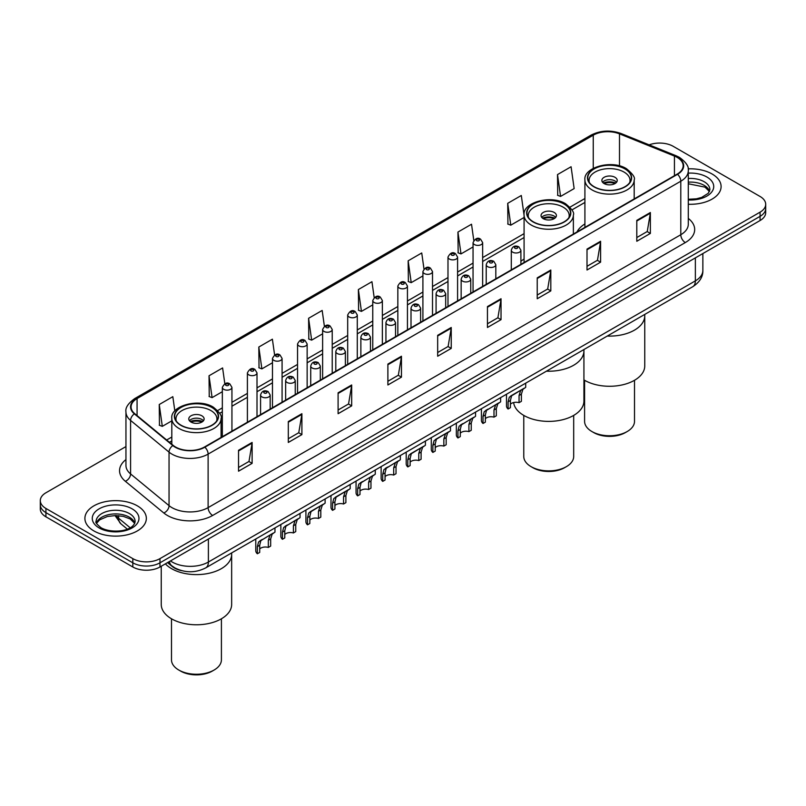 <?xml version="1.0" encoding="UTF-8"?>
<svg xmlns="http://www.w3.org/2000/svg" width="806" height="806" viewBox="0 0 806 806"><rect width="100%" height="100%" fill="white"/><g stroke="black" fill="none" stroke-linecap="round" stroke-linejoin="round"><path stroke-width="1.21" d="M524.081 259.058A33.923 19.586 0 0 0 520.898 261.315M584.914 223.937A33.923 19.586 0 0 0 576.965 231.967M181.471 570.608A19.203 11.083 180 0 1 172.313 566.547L167.537 562.618M125.948 446.574L45.922 492.778A19.203 11.083 0 0 0 40.3 500.617L40.3 508.979A19.203 11.083 0 0 0 45.922 516.817L132.819 566.981A19.203 11.083 0 0 0 159.971 566.981L760.078 220.522A19.203 11.083 0 0 0 765.7 212.683L765.7 208.502A19.203 11.083 0 0 1 760.078 216.34A19.203 11.083 0 0 0 765.7 208.502L765.7 204.321A19.203 11.083 0 0 0 760.078 196.483L673.181 146.309A19.203 11.083 0 0 0 649.142 144.858M40.3 500.617A19.203 11.083 0 0 0 45.922 508.455L132.819 558.629A19.203 11.083 0 0 0 159.971 558.629L159.971 562.81L760.078 216.34L159.971 562.81A19.203 11.083 0 0 1 132.819 562.81A19.203 11.083 0 0 0 159.971 562.81L159.971 566.981M45.922 508.455L45.922 512.636L132.819 562.81L45.922 512.636A19.203 11.083 0 0 1 40.3 504.798A19.203 11.083 0 0 0 45.922 512.636L45.922 516.817M712.101 174.005A30.719 17.732 0 0 0 688.143 168.857A30.719 17.732 0 0 1 712.101 174.005A30.719 17.732 0 0 1 721.098 186.549A30.719 17.732 0 0 0 712.101 174.005M137.342 505.846A30.719 17.732 0 0 0 103.863 501.997A30.719 17.732 0 0 0 84.902 518.389A30.719 17.732 0 0 0 93.899 530.932A30.719 17.732 0 0 0 127.378 534.771A30.719 17.732 0 0 0 146.339 518.389A30.719 17.732 0 0 0 137.342 505.846A30.719 17.732 0 0 0 103.863 501.997A30.719 17.732 0 0 0 84.902 518.389A30.719 17.732 0 0 0 93.899 530.932A30.719 17.732 0 0 0 127.378 534.771A30.719 17.732 0 0 0 146.339 518.389A30.719 17.732 0 0 0 137.342 505.846M677.161 157.392A20.482 11.828 180 0 1 683.166 165.754A20.482 11.828 180 0 1 677.161 174.116L204.502 446.998A20.482 11.828 180 0 1 173.24 445.426L134.773 413.7A20.482 11.828 180 0 1 131.076 406.919A20.482 11.828 180 0 1 137.07 398.557L593.256 135.176A20.482 11.828 180 0 1 619.492 133.856L674.431 156.062A20.482 11.828 180 0 1 677.161 157.392M677.524 157.18A20.996 12.12 0 0 0 674.723 155.82L619.784 133.615A20.996 12.12 0 0 0 592.904 134.975L136.708 398.345A20.996 12.12 0 0 0 134.36 413.871L172.827 445.587A20.996 12.12 0 0 0 204.865 447.209L677.524 174.318A20.996 12.12 0 0 0 677.524 157.18M238.536 450.292L238.536 471.198L252.117 463.359L252.117 442.454L238.536 450.292M238.536 467.49L248.994 461.455L252.056 443.149A5.118 2.952 -120 0 0 252.117 442.454M248.903 461.506L252.117 463.359M288.316 421.548L288.316 442.454L301.897 434.615L301.897 413.71L288.316 421.548M288.316 438.746L298.774 432.711L301.837 414.405A5.118 2.952 -120 0 0 301.897 413.71M298.683 432.762L301.897 434.615M338.097 392.814L338.097 413.71L351.678 405.871L351.678 384.976L338.097 392.814M338.097 410.002L348.555 403.967L351.628 385.671A5.118 2.952 -120 0 0 351.678 384.976M348.464 404.018L351.678 405.871M387.888 364.07L387.888 384.976L401.459 377.137L401.459 356.232L387.888 364.07M387.888 381.268L398.345 375.223L401.408 356.927A5.118 2.952 -120 0 0 401.459 356.232M398.245 375.284L401.459 377.137M636.8 220.36L636.8 241.266L650.371 233.428L650.371 212.522L636.8 220.36M636.8 237.558L647.258 231.513L650.321 213.217A5.118 2.952 -120 0 0 650.371 212.522M647.158 231.574L650.371 233.428M587.01 249.104L587.01 270.01L600.591 262.172L600.591 241.266L587.01 249.104M587.01 266.292L597.468 260.257L600.541 241.961A5.118 2.952 -120 0 0 600.591 241.266M597.377 260.308L600.591 262.172M537.229 277.848L537.229 298.744L550.81 290.906L550.81 270.01L537.229 277.848M537.229 295.036L547.687 289.001L550.75 270.695A5.118 2.952 -120 0 0 550.81 270.01M547.596 289.052L550.81 290.906M487.449 306.582L487.449 327.488L501.03 319.65L501.03 298.744L487.449 306.582M487.449 323.78L497.906 317.745L500.969 299.439A5.118 2.952 -120 0 0 501.03 298.744M497.816 317.796L501.03 319.65M437.668 335.326L437.668 356.232L451.239 348.394L451.239 327.488L437.668 335.326M437.668 352.524L448.126 346.489L451.189 328.183A5.118 2.952 -120 0 0 451.239 327.488M448.035 346.54L451.239 348.394M688.284 204.25A30.719 17.732 0 0 0 721.098 186.549A30.719 17.732 0 0 1 688.284 204.25M159.971 558.629L760.078 212.159A19.203 11.083 0 0 0 765.7 204.321M274.604 354.972L272.388 339.195L258.817 347.033L259.028 367.808M224.824 383.737L222.607 367.939L209.026 375.777L209.248 396.552M174.831 410.959L172.827 396.673L159.245 404.521L159.467 425.296M423.976 268.932L421.74 252.973L408.158 260.812L408.38 281.586M473.787 240.389L471.52 224.229L457.939 232.068L458.161 252.842M524.081 215.333L521.301 195.485L507.72 203.324L507.941 224.098M557.51 174.58L560.573 196.422L574.144 188.584L571.081 166.741L557.51 174.58L557.722 195.364M324.385 326.239L322.168 310.451L308.597 318.289L308.809 339.064M374.175 297.555L371.949 281.707L358.378 289.545L358.599 310.33M358.378 289.545L361.441 311.388L372.765 304.849M361.441 311.388L358.378 310.25M408.158 260.812L411.221 282.644L422.908 275.904M411.221 282.644L408.158 281.506M457.939 232.068L461.002 253.91L473.051 246.948M461.002 253.91L457.939 252.762M507.72 203.324L510.792 225.166L524.081 217.489M510.792 225.166L507.72 224.018M560.573 196.422L557.51 195.274M308.597 318.289L311.66 340.132L322.622 333.805M311.66 340.132L308.597 338.983M258.817 347.033L261.879 368.876L272.478 362.75M261.879 368.876L258.817 367.727M209.026 375.777L212.099 397.62L222.335 391.706M212.099 397.62L209.026 396.471M159.245 404.521L162.308 426.354L171.809 420.873M162.308 426.354L159.245 425.215M607.271 336.062A35.202 20.321 0 0 0 644.75 315.781A35.202 20.321 180 0 1 634.443 330.158A35.202 20.321 180 0 1 607.271 336.062M624.942 168.938A21.762 12.564 0 0 0 601.226 166.217A21.762 12.564 0 0 0 587.796 177.824A21.762 12.564 0 0 0 594.163 186.71A21.762 12.564 0 0 0 617.88 189.43A21.762 12.564 0 0 0 631.31 177.824A21.762 12.564 0 0 0 624.942 168.938M589.408 182.579A20.482 11.828 180 0 1 589.075 180.433A20.482 11.828 180 0 1 601.719 169.512A20.482 11.828 180 0 1 624.035 172.071A20.482 11.828 180 0 1 630.03 180.433A20.482 11.828 180 0 1 629.698 182.579M614.978 177.3A7.677 4.433 0 0 0 606.616 176.343A7.677 4.433 0 0 0 601.87 180.433A7.677 4.433 0 0 0 604.117 183.566A7.677 4.433 0 0 0 612.489 184.534A7.677 4.433 0 0 0 617.235 180.433A7.677 4.433 0 0 0 614.978 177.3M616.55 182.267A7.677 4.433 0 0 0 614.978 180.957A7.677 4.433 0 0 0 602.556 182.267M603.351 183.053A10.236 5.914 180 0 1 615.31 182.861L615.31 183.375M604.188 183.607A8.957 5.168 180 0 1 614.384 183.395L615.31 182.861M614.232 183.949L614.384 183.395M583.927 379.888A35.202 20.321 -0 0 0 634.443 380.321A35.202 20.321 -0 0 0 644.75 365.954L644.75 314.421M584.592 380.281L584.592 421.347A24.966 14.407 -0 0 0 591.906 431.532A24.966 14.407 -0 0 0 627.199 431.532L627.199 431.532A24.966 14.407 -0 0 0 634.513 421.347L634.513 380.281M591.906 431.532L593.71 432.58A22.397 12.936 -0 0 0 625.396 432.58L627.199 431.532L625.396 432.58M546.438 371.183A35.202 20.321 0 0 0 583.927 350.902A35.202 20.321 180 0 1 573.62 365.269A35.202 20.321 180 0 1 546.438 371.183M564.109 204.059A21.762 12.564 0 0 0 540.403 201.329A21.762 12.564 0 0 0 526.963 212.935A21.762 12.564 0 0 0 533.34 221.821A21.762 12.564 0 0 0 557.057 224.552A21.762 12.564 0 0 0 570.487 212.935A21.762 12.564 0 0 0 564.109 204.059M528.585 217.691A20.482 11.828 180 0 1 528.242 215.555A20.482 11.828 180 0 1 540.886 204.623A20.482 11.828 180 0 1 563.213 207.192A20.482 11.828 180 0 1 569.207 215.555A20.482 11.828 180 0 1 568.865 217.691M554.155 212.421A7.677 4.433 0 0 0 545.783 211.454A7.677 4.433 0 0 0 541.048 215.555A7.677 4.433 0 0 0 543.294 218.688A7.677 4.433 0 0 0 551.667 219.645A7.677 4.433 0 0 0 556.412 215.555A7.677 4.433 0 0 0 554.155 212.421M555.727 217.378A7.677 4.433 0 0 0 554.155 216.079A7.677 4.433 0 0 0 541.733 217.378M542.519 218.164A10.236 5.914 180 0 1 554.478 217.983L554.478 218.486M543.365 218.728A8.957 5.168 180 0 1 553.561 218.517L554.478 217.983M553.41 219.071L553.561 218.517M513.624 402.547A35.202 20.321 -0 0 0 536.453 420.117A35.202 20.321 -0 0 0 573.62 415.443A35.202 20.321 -0 0 0 583.927 401.066L583.927 349.542M523.769 415.402L523.769 456.468A24.966 14.407 -0 0 0 531.073 466.654A24.966 14.407 -0 0 0 566.376 466.654L566.376 466.654A24.966 14.407 -0 0 0 573.691 456.468L573.691 415.402M531.073 466.654L532.887 467.702A22.397 12.936 -0 0 0 564.563 467.702L566.376 466.654L564.563 467.702M171.557 568.663A35.202 20.321 0 0 0 209.923 573.066A35.202 20.321 0 0 0 231.654 554.286A35.202 20.321 180 0 1 221.338 568.663A35.202 20.321 180 0 1 165.391 563.857A35.202 20.321 0 0 0 171.557 568.663M211.837 407.443A21.762 12.564 0 0 0 188.12 404.723A21.762 12.564 0 0 0 174.69 416.329A21.762 12.564 0 0 0 181.058 425.205A21.762 12.564 0 0 0 204.774 427.936A21.762 12.564 0 0 0 218.204 416.329A21.762 12.564 0 0 0 211.837 407.443M176.302 421.085A20.482 11.828 180 0 1 175.97 418.939A20.482 11.828 180 0 1 188.614 408.017A20.482 11.828 180 0 1 210.93 410.576A20.482 11.828 180 0 1 216.925 418.939A20.482 11.828 180 0 1 216.592 421.085M201.883 415.805A7.677 4.433 0 0 0 193.511 414.838A7.677 4.433 0 0 0 188.765 418.939A7.677 4.433 0 0 0 191.022 422.072A7.677 4.433 0 0 0 199.384 423.039A7.677 4.433 0 0 0 204.13 418.939A7.677 4.433 0 0 0 201.883 415.805M203.444 420.772A7.677 4.433 0 0 0 201.883 419.463A7.677 4.433 0 0 0 189.45 420.772M190.246 421.548A10.236 5.914 180 0 1 202.205 421.367L202.205 421.87M191.082 422.112A8.957 5.168 180 0 1 201.278 421.901L202.205 421.367M201.127 422.455L201.278 421.901M161.25 566.245L161.25 604.46A35.202 20.321 -0 0 0 182.972 623.229A35.202 20.321 -0 0 0 221.338 618.827A35.202 20.321 -0 0 0 231.654 604.46L231.654 552.926M171.487 618.786L171.487 659.852A24.966 14.407 -0 0 0 178.801 670.038A24.966 14.407 -0 0 0 214.094 670.038L214.094 670.038A24.966 14.407 -0 0 0 221.408 659.852L221.408 618.786M178.801 670.038L180.604 671.086A22.397 12.936 -0 0 0 212.29 671.086L214.094 670.038L212.29 671.086M510.42 404.249A6.398 3.698 180 0 1 519.054 402.678L519.054 395.514L520.626 390.668L521.724 389.641L513.049 394.648L511.568 395.897L510.42 400.491L510.42 407.665L508.092 409.015A9.601 5.541 180 0 1 506.5 405.952L506.5 394.245M508.092 409.015L508.092 401.841L509.311 397.197L522.5 389.197M525.693 383.162L525.693 387.343L522.882 389.358L521.391 394.164L521.391 401.328L519.054 402.678M510.722 395.988L513.049 394.648L510.722 395.988M485.353 418.717A6.398 3.698 180 0 1 493.987 417.155L493.987 409.982L495.549 405.146L496.657 404.118L486.502 410.375L485.353 414.969L485.353 422.143L483.016 423.482A9.601 5.541 180 0 1 481.424 420.43L481.424 408.723M483.016 423.482L483.016 416.319L484.235 411.675L497.423 403.675M500.627 397.63L500.627 401.821L497.816 403.836L496.315 408.642L496.315 415.805L493.987 417.155M485.655 410.466L487.983 409.126L485.655 410.466M460.276 433.195A6.398 3.698 180 0 1 468.911 431.633L468.911 424.46L470.482 419.624L471.581 418.586L461.425 424.843L460.276 429.447L460.276 436.61L457.939 437.96A9.601 5.541 180 0 1 456.347 434.908L456.347 423.19M457.939 437.96L457.939 430.797L459.168 426.152L472.356 418.143M475.55 412.108L475.55 416.299L472.739 418.314L471.248 423.11L471.248 430.283L468.911 431.633M460.579 424.943L462.906 423.603L460.579 424.943M435.21 447.673A6.398 3.698 180 0 1 443.844 446.101L443.844 438.938L445.406 434.091L446.514 433.064L437.839 438.071L436.358 439.32L435.21 443.925L435.21 451.088L432.872 452.438A9.601 5.541 180 0 1 431.281 449.385L431.281 437.668M432.872 452.438L432.872 445.275L434.091 440.63L447.28 432.62M450.483 426.586L450.483 430.777L447.673 432.792L446.171 437.587L446.171 444.761L443.844 446.101M435.512 439.421L437.839 438.071L435.512 439.421M410.133 462.15A6.398 3.698 180 0 1 418.767 460.579L418.767 453.415L420.329 448.569L421.437 447.542L412.763 452.549L411.282 453.798L410.133 458.402L410.133 465.566L407.796 466.916A9.601 5.541 180 0 1 406.204 463.853L406.204 452.146M407.796 466.916L407.796 459.742L409.015 455.098L422.203 447.098M425.407 441.063L425.407 445.244L422.596 447.259L421.105 452.065L421.105 459.229L418.767 460.579M410.435 453.889L412.763 452.549L410.435 453.889M385.056 476.628A6.398 3.698 180 0 1 393.691 475.056L393.691 467.883L395.262 463.047L396.371 462.019L386.205 468.276L385.056 472.87L385.056 480.044L382.729 481.384A9.601 5.541 180 0 1 381.137 478.331L381.137 466.624M382.729 481.384L382.729 474.22L383.948 469.576L397.136 461.576M400.34 455.531L400.34 459.722L397.519 461.737L396.028 466.543L396.028 473.706L393.691 475.056M385.369 468.367L387.696 467.027L385.369 468.367M359.99 491.096A6.398 3.698 180 0 1 368.624 489.534L368.624 482.361L370.186 477.525L371.294 476.487L361.138 482.744L359.99 487.348L359.99 494.511L357.652 495.861A9.601 5.541 180 0 1 356.061 492.809L356.061 481.091M357.652 495.861L357.652 488.698L358.872 484.053L372.06 476.044M375.264 470.009L375.264 474.2L372.453 476.215L370.962 481.011L370.962 488.184L368.624 489.534M360.292 482.844L362.619 481.504L360.292 482.844M334.913 505.574A6.398 3.698 180 0 1 343.547 504.002L343.547 496.839L345.119 491.992L346.217 490.965L337.543 495.972L336.062 497.221L334.913 501.826L334.913 508.989L332.586 510.339A9.601 5.541 180 0 1 330.994 507.286L330.994 495.569M332.586 510.339L332.586 503.176L333.805 498.531L346.993 490.522M350.187 484.487L350.187 488.678L347.376 490.693L345.885 495.489L345.885 502.662L343.547 504.002M335.215 497.322L337.543 495.972L335.215 497.322M309.847 520.051A6.398 3.698 180 0 1 318.481 518.48L318.481 511.316L320.042 506.47L321.151 505.443L312.476 510.45L310.995 511.699L309.847 516.303L309.847 523.467L307.509 524.817A9.601 5.541 180 0 1 305.917 521.754L305.917 510.047M307.509 524.817L307.509 517.643L308.728 512.999L321.916 504.999M325.12 498.964L325.12 503.146L322.309 505.161L320.808 509.966L320.808 517.13L318.481 518.48M310.149 511.79L312.476 510.45L310.149 511.79M284.77 534.529A6.398 3.698 180 0 1 293.404 532.957L293.404 525.794L294.976 520.948L296.074 519.92L285.918 526.177L284.77 530.771L284.77 537.945L282.432 539.285A9.601 5.541 180 0 1 280.851 536.232L280.851 524.525M282.432 539.285L282.432 532.121L283.662 527.477L296.85 519.477M300.044 513.432L300.044 517.623L297.233 519.638L295.742 524.444L295.742 531.607L293.404 532.957M285.072 526.268L287.399 524.928L285.072 526.268M259.703 548.997A6.398 3.698 180 0 1 268.338 547.435L268.338 540.262L269.899 535.426L271.007 534.398L260.852 540.645L259.703 545.249L259.703 552.412L257.366 553.762A9.601 5.541 180 0 1 255.774 550.71L255.774 538.992M257.366 553.762L257.366 546.599L258.585 541.954L271.773 533.945M274.977 527.91L274.977 532.101L272.166 534.116L270.665 538.922L270.665 546.085L268.338 547.435M260.006 540.745L262.333 539.405L260.006 540.745M170.469 560.926A25.601 14.78 0 0 0 172.192 562.024A25.601 14.78 0 0 0 208.391 562.024L695.356 280.871A25.601 14.78 0 0 0 702.862 270.423C703.044 276.78 699.658 282.211 692.707 286.735L205.742 567.877A12.805 7.395 60 0 0 208.391 562.024L208.391 539.033M695.356 257.88L695.356 280.871A12.805 7.395 60 0 1 692.707 286.735M169.431 561.52A12.805 8.564 129.5 0 0 171.668 565.681L167.779 562.477M760.078 220.522L760.078 212.159M132.819 566.981L132.819 558.629M116.034 515.538A25.601 14.78 0 0 0 118.623 518.248L118.623 515.669M127.308 529.109L120.971 523.88A12.805 8.564 129.5 0 1 118.623 518.248L130.159 527.759M688.284 218.416A31.998 18.478 180 0 1 685.312 242.566L212.653 515.457A6.398 3.698 60 0 1 208.119 507.619L680.788 234.727A25.601 14.78 0 0 0 688.284 224.28L688.284 170.771A25.601 14.78 180 0 1 680.788 181.219A6.398 3.698 -120 0 0 677.524 174.318M212.653 515.457A31.998 18.478 180 0 1 167.396 515.457A31.998 18.478 180 0 1 163.809 512.989L125.333 481.273A31.998 18.478 180 0 1 125.948 459.591M171.92 507.619A25.601 14.78 0 0 0 208.119 507.619L208.119 454.11A25.601 14.78 180 0 1 169.048 452.136L130.582 420.42A25.601 14.78 180 0 1 125.948 411.937L125.948 465.445A25.601 14.78 0 0 0 130.582 473.928L169.048 505.644A25.601 14.78 0 0 0 171.92 507.619M688.284 170.771C689.14 166.771 686.198 162.308 679.458 157.382L676.093 155.749A6.398 3.002 112 0 0 674.723 155.82M676.093 155.749L621.154 133.544C610.555 129.796 600.49 130.34 590.969 135.176A6.398 3.698 60 0 1 592.904 134.975M136.708 398.345A6.398 3.698 -120 0 0 134.773 398.557C128.134 403.332 125.192 407.796 125.948 411.937M134.36 413.871A6.398 4.282 129.5 0 0 130.582 420.42L130.582 473.928A6.398 4.282 -50.5 0 1 125.333 481.273M621.154 133.544A6.398 3.002 112 0 0 619.784 133.615M172.827 445.587A6.398 4.282 129.5 0 0 169.048 452.136L169.048 505.644A6.398 4.282 -50.5 0 1 163.809 512.989M204.865 447.209A6.398 3.698 60 0 1 208.119 454.11L680.788 181.219L680.788 234.727A6.398 3.698 60 0 0 685.312 242.566M137.07 398.557L137.07 415.594M674.431 156.062L674.431 175.688M619.492 133.856L619.492 165.875M634.796 198.568L634.191 198.326M593.256 135.176L593.256 168.343M584.914 198.528L569.963 207.162M524.081 233.649L482.653 257.567M473.051 263.109L457.586 272.045M447.985 277.586L432.51 286.513M422.908 292.064L407.443 300.991M397.842 306.532L382.366 315.468M372.765 321.01L357.29 329.946M347.688 335.487L332.223 344.414M322.622 349.965L307.146 358.892M297.545 364.433L282.08 373.369M272.478 378.911L257.003 387.847M247.402 393.388L231.937 402.325M222.335 407.866L217.691 410.546M171.809 437.033L166.671 439.995M437.668 335.991L451.189 328.183M487.449 307.247L500.969 299.439M537.229 278.503L550.75 270.695M587.01 249.769L600.541 241.961M636.8 221.025L650.321 213.217M387.888 364.735L401.408 356.927M338.097 393.469L351.628 385.671M288.316 422.213L301.837 414.405M238.536 450.957L252.056 443.149M709.562 191.294A19.505 11.264 0 0 0 704.172 185.38A19.505 11.264 0 0 0 688.284 182.146M688.284 199.263L696.344 198.83L701.643 197.43L708.293 193.279L709.885 189.682A19.505 11.264 0 0 0 704.172 181.723A19.505 11.264 0 0 0 688.284 178.489M688.284 199.979A23.344 13.48 0 0 0 711.527 192.261A23.344 13.48 0 0 0 706.892 177.018A23.344 13.48 0 0 0 688.284 173.129M593.941 186.841A22.084 12.745 0 0 0 625.164 186.841A22.084 12.745 0 0 0 625.164 168.807A22.084 12.745 0 0 0 593.941 168.807A22.084 12.745 0 0 0 593.941 186.841M634.191 198.921L634.191 179.909A24.643 14.226 180 0 1 618.978 193.057A24.643 14.226 180 0 1 592.128 189.974A24.643 14.226 180 0 1 584.914 179.909L584.914 227.373M134.804 523.134A19.505 11.264 0 0 0 129.413 517.22A19.505 11.264 0 0 0 109.828 514.419A19.505 11.264 0 0 0 96.438 523.134M129.413 513.553A19.505 11.264 0 0 0 108.155 511.115A19.505 11.264 0 0 0 96.116 521.522C95.088 522.127 96.73 524.192 101.032 527.728C111.057 533.592 133.363 531.96 135.126 521.522A19.505 11.264 0 0 0 129.413 513.553M99.108 527.92A23.344 13.48 0 0 0 132.134 527.92A23.344 13.48 0 0 0 132.134 508.858A23.344 13.48 0 0 0 99.108 508.858A23.344 13.48 0 0 0 99.108 527.92M533.109 221.952A22.084 12.745 0 0 0 564.341 221.952A22.084 12.745 0 0 0 564.341 203.928A22.084 12.745 0 0 0 533.109 203.928A22.084 12.745 0 0 0 533.109 221.952M573.368 234.042L573.368 215.031A24.643 14.226 180 0 1 558.155 228.169A24.643 14.226 180 0 1 531.305 225.086A24.643 14.226 180 0 1 524.081 215.031L524.081 262.494M180.836 425.336A22.084 12.745 0 0 0 212.059 425.336A22.084 12.745 0 0 0 212.059 407.312A22.084 12.745 0 0 0 180.836 407.312A22.084 12.745 0 0 0 180.836 425.336M221.086 437.426L221.086 418.415A24.643 14.226 180 0 1 205.883 431.563A24.643 14.226 180 0 1 179.023 428.48A24.643 14.226 180 0 1 171.809 418.415L171.809 444.237M512.707 252.187A4.796 2.771 180 0 1 511.296 250.223C512.525 246.283 515.034 245.145 518.832 246.797L520.898 250.223A4.796 2.771 180 0 1 517.936 252.782A4.796 2.771 180 0 1 512.707 252.187M517.23 246.958A1.602 0.927 0 0 0 514.963 246.958A1.602 0.927 0 0 0 514.963 248.268A1.602 0.927 0 0 0 517.23 248.268A1.602 0.927 0 0 0 517.23 246.958M521.724 389.641L524.051 388.301M519.054 395.514L521.391 394.164M508.092 401.841L510.42 400.491M487.63 266.665A4.796 2.771 180 0 1 486.22 264.7C487.449 260.761 489.957 259.623 493.756 261.275L495.821 264.7A4.796 2.771 180 0 1 492.859 267.26A4.796 2.771 180 0 1 487.63 266.665M492.154 261.436A1.602 0.927 0 0 0 489.897 261.436A1.602 0.927 0 0 0 489.897 262.746A1.602 0.927 0 0 0 492.154 262.746A1.602 0.927 0 0 0 492.154 261.436M496.657 404.118L498.985 402.768M493.987 409.982L496.315 408.642M483.016 416.319L485.353 414.969M462.553 281.133A4.796 2.771 180 0 1 461.153 279.178C462.382 275.239 464.891 274.1 468.679 275.753L470.754 279.178A4.796 2.771 180 0 1 467.792 281.737A4.796 2.771 180 0 1 462.553 281.133M467.087 275.914A1.602 0.927 0 0 0 464.82 275.914A1.602 0.927 0 0 0 464.82 277.214A1.602 0.927 0 0 0 467.087 277.214A1.602 0.927 0 0 0 467.087 275.914M471.581 418.586L473.908 417.246M468.911 424.46L471.248 423.11M457.939 430.797L460.276 429.447M437.487 295.611A4.796 2.771 180 0 1 436.076 293.656C437.305 289.717 439.814 288.568 443.612 290.231L445.678 293.656A4.796 2.771 180 0 1 442.716 296.215A4.796 2.771 180 0 1 437.487 295.611M442.01 290.382A1.602 0.927 0 0 0 439.744 290.382A1.602 0.927 0 0 0 439.744 291.691A1.602 0.927 0 0 0 442.01 291.691A1.602 0.927 0 0 0 442.01 290.382M446.514 433.064L448.841 431.724M443.844 438.938L446.171 437.587M432.872 445.275L435.21 443.925M412.41 310.088A4.796 2.771 180 0 1 411.01 308.124C412.239 304.184 414.747 303.046 418.536 304.698L420.611 308.124A4.796 2.771 180 0 1 417.649 310.683A4.796 2.771 180 0 1 412.41 310.088M416.944 304.859A1.602 0.927 0 0 0 414.677 304.859A1.602 0.927 0 0 0 414.677 306.169A1.602 0.927 0 0 0 416.944 306.169A1.602 0.927 0 0 0 416.944 304.859M421.437 447.542L423.765 446.202M418.767 453.415L421.105 452.065M407.796 459.742L410.133 458.402M387.343 324.566A4.796 2.771 180 0 1 385.933 322.601C387.162 318.662 389.671 317.524 393.469 319.176L395.534 322.601A4.796 2.771 180 0 1 392.572 325.161A4.796 2.771 180 0 1 387.343 324.566M391.867 319.337A1.602 0.927 0 0 0 389.6 319.337A1.602 0.927 0 0 0 389.6 320.647A1.602 0.927 0 0 0 391.867 320.647A1.602 0.927 0 0 0 391.867 319.337M396.371 462.019L398.698 460.669M393.691 467.883L396.028 466.543M382.729 474.22L385.056 472.87M362.267 339.034A4.796 2.771 180 0 1 360.866 337.079C362.085 333.14 364.604 332.001 368.392 333.654L370.468 337.079A4.796 2.771 180 0 1 367.496 339.638A4.796 2.771 180 0 1 362.267 339.034M366.79 333.815A1.602 0.927 0 0 0 364.534 333.815A1.602 0.927 0 0 0 364.534 335.115A1.602 0.927 0 0 0 366.79 335.115A1.602 0.927 0 0 0 366.79 333.815M371.294 476.487L373.621 475.147M368.624 482.361L370.962 481.011M357.652 488.698L359.99 487.348M337.2 353.512A4.796 2.771 180 0 1 335.79 351.557C337.019 347.618 339.528 346.469 343.326 348.132L345.391 351.557A4.796 2.771 180 0 1 342.429 354.116A4.796 2.771 180 0 1 337.2 353.512M341.724 348.283A1.602 0.927 0 0 0 339.457 348.283A1.602 0.927 0 0 0 339.457 349.592A1.602 0.927 0 0 0 341.724 349.592A1.602 0.927 0 0 0 341.724 348.283M346.217 490.965L348.545 489.625M343.547 496.839L345.885 495.489M332.586 503.176L334.913 501.826M312.124 367.989A4.796 2.771 180 0 1 310.723 366.025C311.942 362.085 314.451 360.947 318.249 362.599L320.314 366.025A4.796 2.771 180 0 1 317.352 368.584A4.796 2.771 180 0 1 312.124 367.989M316.647 362.76A1.602 0.927 0 0 0 314.39 362.76A1.602 0.927 0 0 0 314.39 364.07A1.602 0.927 0 0 0 316.647 364.07A1.602 0.927 0 0 0 316.647 362.76M321.151 505.443L323.478 504.103M318.481 511.316L320.808 509.966M307.509 517.643L309.847 516.303M287.057 382.467A4.796 2.771 180 0 1 285.646 380.503C286.876 376.563 289.384 375.425 293.183 377.077L295.248 380.503A4.796 2.771 180 0 1 292.286 383.062A4.796 2.771 180 0 1 287.057 382.467M291.581 377.238A1.602 0.927 0 0 0 289.314 377.238A1.602 0.927 0 0 0 289.314 378.548A1.602 0.927 0 0 0 291.581 378.548A1.602 0.927 0 0 0 291.581 377.238M296.074 519.92L298.401 518.57M293.404 525.794L295.742 524.444M282.432 532.121L284.77 530.771M261.98 396.935A4.796 2.771 180 0 1 260.57 394.98C261.799 391.041 264.308 389.903 268.106 391.555L270.171 394.98A4.796 2.771 180 0 1 267.209 397.539A4.796 2.771 180 0 1 261.98 396.935M266.504 391.716A1.602 0.927 0 0 0 264.247 391.716A1.602 0.927 0 0 0 264.247 393.016A1.602 0.927 0 0 0 266.504 393.016A1.602 0.927 0 0 0 266.504 391.716M271.007 534.398L273.335 533.048M268.338 540.262L270.665 538.922M257.366 546.599L259.703 545.249M482.653 286.412L482.653 242.626A4.796 2.771 180 0 1 479.691 245.185A4.796 2.771 180 0 1 474.462 244.581A4.796 2.771 180 0 1 473.051 242.626L473.051 291.953M476.719 240.662A1.602 0.927 0 0 0 478.986 240.662A1.602 0.927 0 0 0 478.986 239.352A1.602 0.927 0 0 0 476.719 239.352A1.602 0.927 0 0 0 476.719 240.662M457.586 300.89L457.586 257.094A4.796 2.771 180 0 1 454.624 259.653A4.796 2.771 180 0 1 449.385 259.058A4.796 2.771 180 0 1 447.985 257.094L447.985 306.431M451.652 255.139A1.602 0.927 0 0 0 453.909 255.139A1.602 0.927 0 0 0 453.909 253.83A1.602 0.927 0 0 0 451.652 253.83A1.602 0.927 0 0 0 451.652 255.139M432.51 315.358L432.51 271.572A4.796 2.771 180 0 1 429.548 274.131A4.796 2.771 180 0 1 424.319 273.536A4.796 2.771 180 0 1 422.908 271.572L422.908 320.909M426.575 269.617A1.602 0.927 0 0 0 428.842 269.617A1.602 0.927 0 0 0 428.842 268.307A1.602 0.927 0 0 0 426.575 268.307A1.602 0.927 0 0 0 426.575 269.617M407.443 329.835L407.443 286.049A4.796 2.771 180 0 1 404.471 288.608A4.796 2.771 180 0 1 399.242 288.004A4.796 2.771 180 0 1 397.842 286.049L397.842 335.377M401.509 284.085A1.602 0.927 0 0 0 403.766 284.085A1.602 0.927 0 0 0 403.766 282.785A1.602 0.927 0 0 0 401.509 282.785A1.602 0.927 0 0 0 401.509 284.085M382.366 344.313L382.366 300.527A4.796 2.771 180 0 1 379.404 303.086A4.796 2.771 180 0 1 374.175 302.482A4.796 2.771 180 0 1 372.765 300.527L372.765 349.854M376.432 298.563A1.602 0.927 0 0 0 378.699 298.563A1.602 0.927 0 0 0 378.699 297.253A1.602 0.927 0 0 0 376.432 297.253A1.602 0.927 0 0 0 376.432 298.563M357.29 358.791L357.29 314.995A4.796 2.771 180 0 1 354.328 317.564A4.796 2.771 180 0 1 349.099 316.96A4.796 2.771 180 0 1 347.688 314.995L347.688 364.332M351.366 313.04A1.602 0.927 0 0 0 353.622 313.04A1.602 0.927 0 0 0 353.622 311.731A1.602 0.927 0 0 0 351.366 311.731A1.602 0.927 0 0 0 351.366 313.04M332.223 373.269L332.223 329.473A4.796 2.771 180 0 1 329.261 332.032A4.796 2.771 180 0 1 324.022 331.437A4.796 2.771 180 0 1 322.622 329.473L322.622 378.81M326.289 327.518A1.602 0.927 0 0 0 328.556 327.518A1.602 0.927 0 0 0 328.556 326.208A1.602 0.927 0 0 0 326.289 326.208A1.602 0.927 0 0 0 326.289 327.518M307.146 387.736L307.146 343.95A4.796 2.771 180 0 1 304.184 346.509A4.796 2.771 180 0 1 298.955 345.905A4.796 2.771 180 0 1 297.545 343.95L297.545 393.278M301.222 341.986A1.602 0.927 0 0 0 303.479 341.986A1.602 0.927 0 0 0 303.479 340.686A1.602 0.927 0 0 0 301.222 340.686A1.602 0.927 0 0 0 301.222 341.986M282.08 402.214L282.08 358.428A4.796 2.771 180 0 1 279.118 360.987A4.796 2.771 180 0 1 273.879 360.383A4.796 2.771 180 0 1 272.478 358.428L272.478 407.755M276.146 356.464A1.602 0.927 0 0 0 278.413 356.464A1.602 0.927 0 0 0 278.413 355.154A1.602 0.927 0 0 0 276.146 355.154A1.602 0.927 0 0 0 276.146 356.464M257.003 416.692L257.003 372.896A4.796 2.771 180 0 1 254.041 375.465A4.796 2.771 180 0 1 248.812 374.861A4.796 2.771 180 0 1 247.402 372.896L247.402 422.233M251.069 370.941A1.602 0.927 0 0 0 253.336 370.941A1.602 0.927 0 0 0 253.336 369.632A1.602 0.927 0 0 0 251.069 369.632A1.602 0.927 0 0 0 251.069 370.941M231.937 431.17L231.937 387.374A4.796 2.771 180 0 1 228.964 389.933A4.796 2.771 180 0 1 223.736 389.338A4.796 2.771 180 0 1 222.335 387.374L222.335 436.711M226.002 385.419A1.602 0.927 0 0 0 228.259 385.419A1.602 0.927 0 0 0 228.259 384.109A1.602 0.927 0 0 0 226.002 384.109A1.602 0.927 0 0 0 226.002 385.419M205.742 567.877C195.445 573.056 185.138 573.056 174.842 567.877L171.668 565.681M702.862 270.423L702.862 253.558M120.971 523.88L114.996 515.548M590.969 135.176L134.773 398.557M584.914 202.427L571.988 209.882M524.081 237.538L482.653 261.466M473.051 267.008L457.586 275.934M447.985 281.485L432.51 290.412M422.908 295.953L407.443 304.89M397.842 310.431L382.366 319.367M372.765 324.909L357.29 333.835M347.688 339.386L332.223 348.313M322.622 353.854L307.146 362.791M297.545 368.332L282.08 377.268M272.478 382.81L257.003 391.736M247.402 397.287L231.937 406.214M222.335 411.755L219.706 413.276M171.809 440.932L169.451 442.293M709.471 191.516L704.968 187.133L688.284 183.768M634.191 179.909C635.41 177.683 632.831 173.945 626.443 168.686C611.714 159.276 583.141 167.487 584.914 179.909M630.03 180.433L630.03 182.065M589.075 180.433L589.075 182.065M134.713 523.346L130.209 518.973L123.348 516.384L115.601 515.538L107.349 516.515L99.642 519.86L96.529 523.346M573.368 215.031C574.587 212.804 571.998 209.056 565.621 203.797C550.891 194.397 522.308 202.598 524.081 215.031M569.207 215.555L569.207 217.187M528.242 215.555L528.242 217.187M221.086 418.415C222.305 416.188 219.726 412.44 213.338 407.181C198.608 397.781 170.036 405.992 171.809 418.415M216.925 418.939L216.925 420.571M175.97 418.939L175.97 420.571M511.296 269.879L511.296 250.223M520.898 264.338L520.898 250.223M486.22 284.347L486.22 264.7M495.821 278.805L495.821 264.7M461.153 298.825L461.153 279.178M470.754 293.283L470.754 279.178M436.076 313.302L436.076 293.656M445.678 307.761L445.678 293.656M411.01 327.78L411.01 308.124M420.611 322.239L420.611 308.124M385.933 342.248L385.933 322.601M395.534 336.707L395.534 322.601M360.866 356.726L360.866 337.079M370.468 351.184L370.468 337.079M335.79 371.203L335.79 351.557M345.391 365.662L345.391 351.557M310.723 385.681L310.723 366.025M320.314 380.14L320.314 366.025M285.646 400.159L285.646 380.503M295.248 394.608L295.248 380.503M260.57 414.627L260.57 394.98M270.171 409.085L270.171 394.98M482.653 242.626L480.588 239.201C477.797 237.186 475.288 238.324 473.051 242.626M457.586 257.094L455.511 253.668C452.73 251.663 450.222 252.802 447.985 257.094M432.51 271.572L430.444 268.146C427.654 266.141 425.145 267.28 422.908 271.572M407.443 286.049L405.368 282.624C402.587 280.609 400.078 281.757 397.842 286.049M382.366 300.527L380.301 297.102C377.51 295.087 375.002 296.225 372.765 300.527M357.29 314.995L355.224 311.569C352.444 309.564 349.925 310.703 347.688 314.995M332.223 329.473L330.148 326.047C327.367 324.042 324.858 325.181 322.622 329.473M307.146 343.95L305.081 340.525C302.3 338.51 299.782 339.658 297.545 343.95M282.08 358.428L280.004 355.003C277.224 352.988 274.715 354.126 272.478 358.428M257.003 372.896L254.938 369.47C252.147 367.465 249.638 368.604 247.402 372.896M231.937 387.374L229.861 383.948C227.08 381.943 224.572 383.082 222.335 387.374"/></g></svg>
